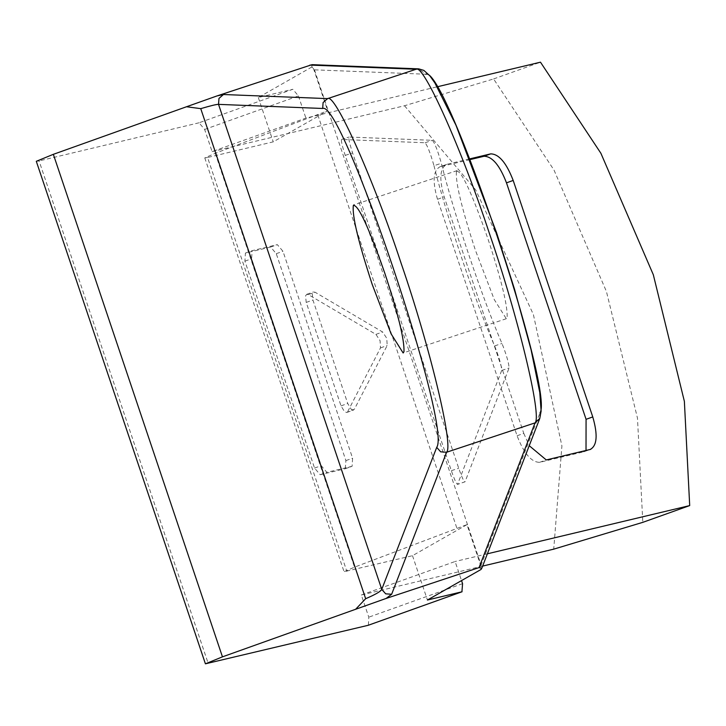 <?xml version="1.0" encoding="UTF-8"?>
<svg xmlns="http://www.w3.org/2000/svg" width="726" height="726" viewBox="0 0 726 726"><rect width="100%" height="100%" fill="white"/><g stroke="black" fill="none" stroke-linecap="round" stroke-linejoin="round"><path stroke-width="0.54" stroke-dasharray="3.63 2.72" d="M456.509 171.236C461.264 170.029 471.782 192.68 488.053 239.163C501.276 279.437 507.646 305.519 507.165 317.398L506.303 318.723L494.288 299.629L475.376 250.152C461.5 207.663 455.202 181.355 456.509 171.236L457.126 170.601M311.998 64.668L311.899 66.964L314.458 69.832L425.835 74.224L418.766 68.87M539.799 418.367L539.89 413.112L481.102 565.019L481.02 569.474M204.641 129.437L298.431 95.932L292.814 89.289L199.024 122.794L204.641 129.437L212.101 151.607L305.891 118.102L437.215 86.802M482.636 566.089L361.321 595.002L368.781 617.173L368.409 625.213M433.976 165.719C446.245 215.395 475.466 302.225 494.624 345.912C499.17 357.528 501.53 365.704 501.702 370.441L457.525 484.405L465.039 481.792C464.114 482.2 462.008 477.681 458.714 468.243L352.609 152.95C349.487 143.349 348.298 138.04 349.015 137.032L432.451 140.318C434.829 143.149 437.787 150.808 441.344 163.277C453.614 212.945 482.835 299.774 501.993 343.471C506.539 355.078 508.899 363.254 509.08 368L465.039 481.792L457.67 484.242C456.745 484.65 454.639 480.131 451.345 470.693L345.231 155.391C342.118 145.799 340.921 140.49 341.647 139.474L425.082 142.759C427.46 145.599 430.418 153.25 433.976 165.719L441.344 163.277M341.583 139.483L349.015 137.032L341.583 139.483M470.112 159.584L440.092 166.735L446.789 164.339L440.092 166.735C433.159 170.419 432.297 181.273 437.497 199.287L517.084 435.763C523.882 453.405 531.378 462.253 539.572 462.335L583.477 451.871L586.018 450.465M517.084 435.763L523.782 433.368L444.194 196.891C438.994 178.877 439.865 168.024 446.789 164.339L469.822 158.858M523.782 433.368L529.227 445.691M347.709 411.606L380.478 347.917L380.079 340.694L375.923 334.377L308.332 294.602L306.735 294.32L305.555 295.899L306.218 302.424L341.038 405.879L344.541 411.724L346.801 412.477L354.406 409.21L387.176 345.522L386.776 338.298L382.62 331.982L315.039 292.206L313.432 291.934L312.262 293.504L312.924 300.029L347.736 403.484L351.239 409.337L353.498 410.09L354.406 409.21M345.258 468.733L345.903 460.602L276.27 253.683L270.644 247.04L245.415 253.056L244.907 261.151L314.549 468.07L320.166 474.713L345.258 468.733L352.092 466.301L352.6 458.206L282.968 251.287L277.341 244.644L252.122 250.661L251.604 258.765L321.246 465.684L326.863 472.327L351.956 466.346M466.972 524.635L412.504 555.689L344.051 571.725L354.506 567.16L466.972 524.635L481.274 567.133M207.563 157.497L204.777 157.887L215.232 153.322L327.707 110.797L273.239 141.851L207.563 157.497L346.837 571.335M36.3 161.299L39.086 160.918L208.208 663.428M199.024 122.794L39.086 160.918M311.899 66.964L258.311 97.511L292.814 89.289M412.504 555.689L427.433 600.021M298.431 95.932L305.891 118.102M361.321 595.002L455.111 561.497L461.536 580.582M212.101 151.607L404.509 105.751L493.589 78.943L553.992 170.038L606.437 291.525L637.482 418.112L642.809 522.339M404.509 105.751L475.775 190.012L533.383 314.512L561.906 445.945L553.729 549.146M487.391 553.802L455.111 561.497M493.589 78.943L540.48 62.182M258.311 97.511L273.239 141.851M462.571 583.668L368.781 617.173M494.624 345.912L501.993 343.471M501.702 370.441L509.08 368M425.082 142.759L432.451 140.318M345.231 155.391L352.609 152.95M451.345 470.693L458.714 468.243M437.497 199.287L444.194 196.891M539.572 462.335L546.27 459.939M583.477 451.871L590.174 449.476M380.478 347.917L387.176 345.522M341.038 405.879L347.736 403.484M306.218 302.424L312.924 300.029M308.332 294.602L315.039 292.206M375.923 334.377L382.62 331.982M345.903 460.602L352.6 458.206M320.166 474.713L326.863 472.327M314.549 468.07L321.246 465.684M244.907 261.151L251.604 258.765M245.56 253.02L252.258 250.624M270.644 247.04L277.341 244.644M276.27 253.683L282.968 251.287M215.232 153.322L354.506 567.16M317.797 114.899L457.062 528.737M313.405 68.308L327.707 110.797M314.458 69.832L481.102 565.019M506.303 318.723L403.13 352.972M457.135 170.601L353.952 204.85M584.031 451.708L590.728 449.312M346.801 412.477L353.498 410.09M306.735 294.32L313.432 291.934M345.394 468.697L352.092 466.301M245.415 253.056L252.122 250.661M204.777 157.887L344.051 571.725"/><path stroke-width="1.09" d="M353.335 205.485C358.09 204.287 368.599 226.929 384.88 273.421C398.102 313.686 404.473 339.768 403.983 351.647L403.13 352.972L391.114 333.878L372.202 284.41C358.317 241.921 352.028 215.613 353.335 205.485L353.952 204.85M217.02 95.923L223.472 94.516L218.971 98.418L218.535 104.372L381.758 589.376L385.706 593.841L391.65 594.258L386.132 598.442L355.64 609.268L365.668 598.696C375.406 594.54 380.769 591.436 381.758 589.376L436.716 447.361C452.116 426.425 342.019 99.271 322.662 108.473L218.535 104.372C216.811 104.235 210.885 105.66 200.748 108.646L186.518 106.749L217.02 95.923L311.998 64.668L418.775 68.87L416.043 69.26L309.929 65.077M368.409 625.213L461.927 591.799L427.433 600.021L481.02 569.474L481.801 568.231L479.042 567.596L535.044 422.886L539.799 418.367L541.124 411.097L539.781 392.548L531.087 349.805L514.489 289.12L496.602 232.801L455.992 125.262L434.865 82.909L429.819 75.776L423.875 70.404L418.775 68.87M461.927 591.799L462.571 583.668L461.536 580.582M386.132 598.442L479.042 567.596M586.018 450.465L586.073 419.319L592.77 416.924C597.97 434.947 597.108 445.791 590.174 449.476L546.27 459.939L529.227 445.691M470.112 159.584L483.997 156.271L490.694 153.876C498.898 153.957 506.394 162.815 513.191 180.447L592.77 416.924M586.073 419.319L506.485 182.843C499.688 165.201 492.192 156.353 483.997 156.271M469.822 158.858L490.694 153.876M590.174 449.476L590.728 449.312M222.455 656.848L205.413 663.818L36.3 161.299L53.343 154.329L222.455 656.848L355.64 609.268M205.413 663.818L368.136 625.313M53.343 154.329L186.518 106.749M482.636 566.089L553.729 549.146L642.809 522.339L689.7 505.586L487.391 553.802M437.215 86.802L540.48 62.182L600.892 153.277L653.327 274.773L684.373 401.36L689.7 505.586M322.662 108.473L323.106 102.52L327.608 98.618C334.786 92.383 373.591 179.295 401.124 263.275C429.792 346.284 453.795 446.018 446.608 452.244L391.65 594.258M223.472 94.516L327.608 98.618L416.043 69.26C423.222 63.026 462.026 149.928 489.56 233.917C518.228 316.926 542.231 416.66 535.044 422.886L446.608 452.244L440.655 451.826L436.716 447.361M425.835 74.224C445.201 65.022 555.299 392.176 539.89 413.112M365.668 598.696L200.748 108.646M506.485 182.843L513.191 180.447M539.799 418.376L481.801 568.231M462.063 591.763L368.273 625.267"/></g></svg>
